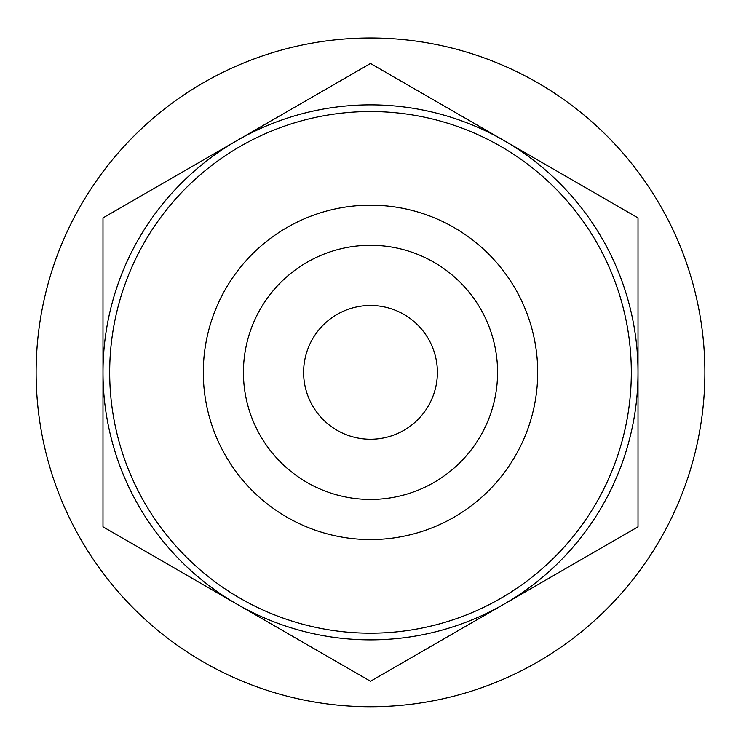 <?xml version="1.0" encoding="UTF-8"?>
<svg xmlns="http://www.w3.org/2000/svg" width="741" height="741" viewBox="0 0 741 741"><rect width="100%" height="100%" fill="white"/><g stroke="black" fill="none" stroke-linecap="round" stroke-linejoin="round"><path stroke-width="1.11" d="M370.5 305.487A66.875 66.875 0 0 1 428.418 405.809A66.875 66.875 0 0 1 312.582 405.809A66.875 66.875 0 0 1 370.5 305.487M638.01 372.371L638.01 217.919L370.5 63.476L102.99 217.919L102.99 526.814L370.5 681.257L638.01 526.814L638.01 372.371M370.5 245.299A127.063 127.063 0 0 1 480.538 435.903A127.063 127.063 0 0 1 260.462 435.903A127.063 127.063 0 0 1 370.5 245.299M370.5 37.986A334.386 334.386 0 0 1 660.083 539.559A334.386 334.386 0 0 1 80.917 539.559A334.386 334.386 0 0 1 370.5 37.986M370.5 104.861A267.51 267.51 0 0 1 602.164 506.122A267.51 267.51 0 0 1 138.836 506.122A267.51 267.51 0 0 1 370.5 104.861M370.5 205.174A167.188 167.188 0 0 1 515.291 455.965A167.188 167.188 0 0 1 225.709 455.965A167.188 167.188 0 0 1 370.5 205.174M370.5 111.548A260.823 260.823 0 0 1 596.375 502.778A260.823 260.823 0 0 1 144.625 502.778A260.823 260.823 0 0 1 370.5 111.548"/></g></svg>
